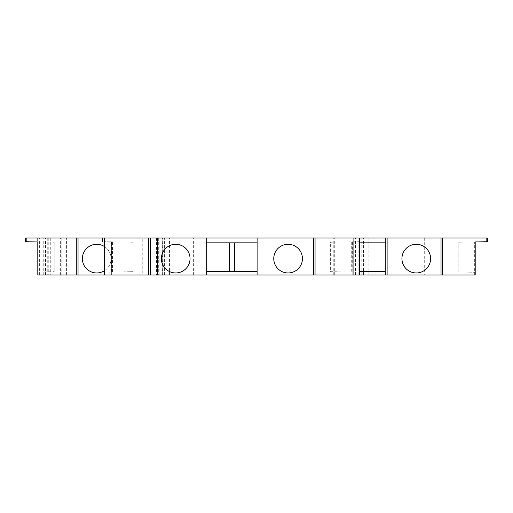 <?xml version="1.0" encoding="UTF-8"?>
<svg xmlns="http://www.w3.org/2000/svg" width="513" height="513" viewBox="0 0 513 513"><rect width="100%" height="100%" fill="white"/><g stroke="black" fill="none" stroke-linecap="round" stroke-linejoin="round"><path stroke-width="0.38" stroke-dasharray="2.56 1.92" d="M43.874 275.026L43.874 237.974L37.802 237.974L37.802 275.026L156.529 275.026L156.529 237.974L142.255 237.974L142.255 275.026M43.874 237.974L142.255 237.974M37.802 241.937L37.802 275.026L37.802 237.974L66.414 237.974L25.65 237.974L25.65 241.726L54.205 242.226L37.802 241.937L37.802 271.973L54.205 271.685L37.802 271.973M164.397 275.026L164.397 237.974L164.16 275.026L157.478 275.026L162.948 275.026L162.211 275.026L162.211 237.974L156.529 237.974M162.211 237.974L157.478 237.974L158.69 237.974L157.478 237.974L157.478 275.026L157.882 275.026L157.478 275.026L157.478 237.974L157.478 275.026L157.478 237.974L169.168 237.974L169.168 275.026M164.397 237.974L169.168 237.974M164.16 237.974L368.885 237.974L353.701 237.974L359.773 237.974L359.773 275.026L352.181 275.026L352.425 241.841L330.616 242.226L330.616 271.685L354.002 272.095L330.616 271.685L330.616 242.226L359.773 241.713L359.773 275.026L359.773 271.383L385.289 271.383L385.289 237.974M475.198 241.937L458.795 242.226L475.198 241.937L475.198 272.275L458.795 271.993L475.198 272.275L475.198 241.937L474.666 241.944L487.35 241.726L487.35 237.974L359.773 237.974L359.773 271.383M104.171 237.974L104.017 241.713M424.693 237.974L424.693 275.026L475.198 275.026M424.693 275.026L353.701 275.026L353.701 237.974L353.701 275.026L359.126 275.026L359.126 237.974M164.16 275.026L359.126 275.026M157.882 275.026L158.69 275.026L157.882 275.026L157.882 237.974L157.882 275.026M162.211 275.026L156.529 275.026M109.788 275.026L104.017 275.026L109.788 275.026L109.788 272.095L133.175 271.685L133.175 242.226L104.293 241.719L104.319 237.974L104.171 241.719M352.425 241.841L359.53 241.719L359.773 275.026M359.53 275.026L352.425 275.026M430.612 258.629A14.338 14.338 0 0 0 416.274 244.291A14.338 14.338 0 0 0 401.935 258.629A14.338 14.338 0 0 0 416.274 272.961A14.338 14.338 0 0 0 430.612 258.629M385.289 275.026L385.289 271.383M359.773 242.829L385.289 242.829M352.181 275.026L352.181 241.847L352.181 275.026M302.426 258.629A14.338 14.338 0 0 0 288.088 244.291A14.338 14.338 0 0 0 273.756 258.629A14.338 14.338 0 0 0 288.088 272.961A14.338 14.338 0 0 0 302.426 258.629M190.041 258.629A14.338 14.338 0 0 0 175.702 244.291A14.338 14.338 0 0 0 161.364 258.629A14.338 14.338 0 0 0 175.702 272.961A14.338 14.338 0 0 0 190.041 258.629M104.261 275.026L104.261 241.719L133.175 242.226L133.175 271.685L109.788 272.095M111.61 272.063L111.61 241.847L111.61 272.063M104.017 270.973A14.338 14.338 0 0 0 104.017 246.278M111.064 258.629A14.338 14.338 0 0 0 96.726 244.291A14.338 14.338 0 0 0 82.388 258.629A14.338 14.338 0 0 0 96.726 272.961A14.338 14.338 0 0 0 111.064 258.629M54.205 242.226L54.205 271.685L54.205 242.226M66.414 275.026L66.414 237.974L66.414 275.026M206.688 242.829L206.688 271.383L257.109 271.383L257.109 242.829L206.688 242.829L206.688 237.974M206.688 275.026L206.688 271.383M257.109 242.829L257.109 237.974M257.109 275.026L257.109 271.383M458.795 242.226L458.795 271.993L458.795 242.226M368.885 275.026L368.885 237.974L368.885 275.026M162.948 275.026L162.948 237.974L162.948 275.026M39.623 275.026L39.623 237.974M42.053 275.026L42.053 237.974M43.765 275.026L43.765 237.974M357.952 241.745L357.952 275.026M354.002 275.026L354.002 272.095M351.27 241.86L351.27 272.05M112.52 272.05L112.52 241.86M111.366 275.026L111.366 241.841M60.342 275.026L60.342 237.974M37.276 237.974L37.276 241.931M61.855 237.974L61.855 275.026M50.28 237.974L50.28 275.026M48.767 237.974L48.767 275.026M47.26 237.974L47.26 275.026M45.548 275.026L45.548 237.974M32.986 237.974L32.986 241.854M26.182 237.974L26.182 241.732M486.818 241.732L486.818 237.974M474.666 275.026L474.666 241.944M428.99 237.974L428.99 275.026M355.477 275.026L355.477 237.974M361.845 275.026L361.845 237.974L361.87 275.026M363.582 275.026L363.582 237.974M358.138 275.026L358.138 237.974M334.309 275.026L334.309 237.974M333.777 275.026L333.777 237.974M193.799 275.026L193.799 237.974M193.273 275.026L193.273 237.974M169.444 275.026L169.444 237.974M169.001 275.026L169.001 237.974M162.647 275.026L162.647 237.974M158.042 275.026L158.042 237.974M159.126 275.026L159.126 237.974M161.954 275.026L161.954 237.974M158.69 237.974L158.69 275.026"/><path stroke-width="0.77" d="M486.818 237.974L487.35 237.974L487.35 241.726L486.818 241.732L486.818 237.974L359.773 237.974L359.773 241.713M313.507 275.026L313.507 237.974L359.773 237.974L359.773 275.026L37.802 275.026L37.802 241.937L25.65 241.726L25.65 237.974L150.283 237.974L150.283 275.026M313.507 237.974L257.109 237.974L257.109 275.026M206.688 275.026L206.688 237.974L257.109 237.974M206.688 237.974L150.283 237.974M475.198 275.026L475.198 241.937L475.198 275.026L441.033 275.026L441.033 237.974M441.033 275.026L359.773 275.026M475.198 241.937L486.818 241.732M430.612 258.629A14.338 14.338 0 0 0 416.274 244.291A14.338 14.338 0 0 0 401.935 258.629A14.338 14.338 0 0 0 416.274 272.961A14.338 14.338 0 0 0 430.612 258.629M385.289 275.026L385.289 237.974M385.289 271.383L359.773 271.383M190.041 258.629A14.338 14.338 0 0 0 175.702 244.291A14.338 14.338 0 0 0 161.364 258.629A14.338 14.338 0 0 0 175.702 272.961A14.338 14.338 0 0 0 190.041 258.629M302.426 258.629A14.338 14.338 0 0 0 288.088 244.291A14.338 14.338 0 0 0 273.756 258.629A14.338 14.338 0 0 0 288.088 272.961A14.338 14.338 0 0 0 302.426 258.629M104.017 246.278A14.338 14.338 0 0 0 82.388 258.629A14.338 14.338 0 0 0 104.017 270.973M37.802 271.973L37.802 241.937M229.285 271.383L229.285 242.829M206.688 242.829L257.109 242.829M234.512 242.829L234.512 271.383M257.109 271.383L206.688 271.383M229.349 271.383L229.349 242.829M234.447 271.383L234.447 242.829M359.773 242.829L385.289 242.829M442.321 275.026L442.321 237.974M387.11 275.026L387.11 237.974M359.498 237.974L359.498 275.026M315.053 275.026L315.053 237.974M148.738 237.974L148.738 275.026M104.293 237.974L104.293 275.026M78.04 237.974L78.04 275.026M102.497 237.974L102.497 241.687M76.751 237.974L76.751 275.026M26.182 241.732L26.182 237.974M104.017 237.974L104.017 275.026"/></g></svg>
